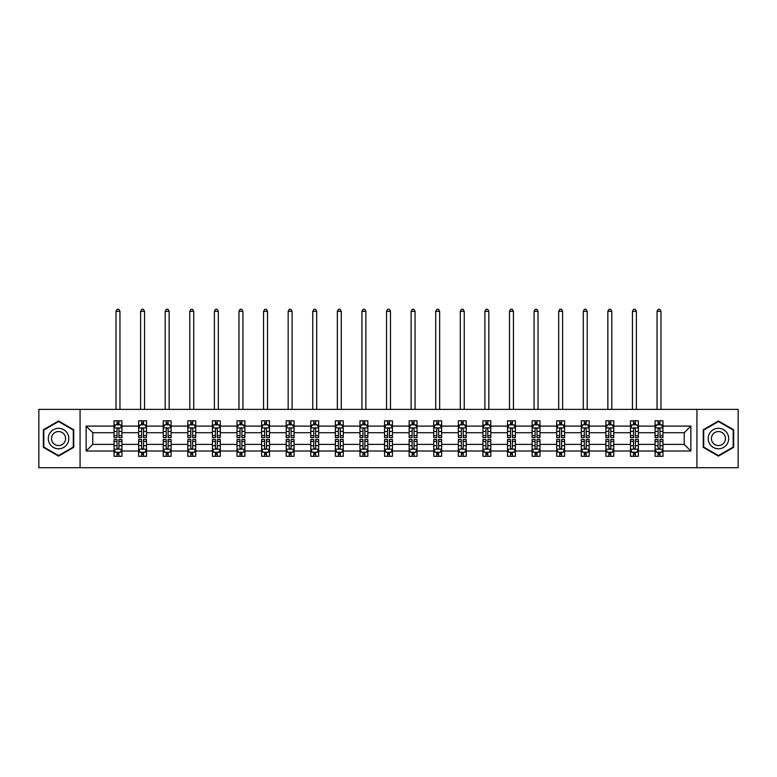 <?xml version="1.0" encoding="UTF-8"?>
<svg xmlns="http://www.w3.org/2000/svg" width="777" height="777" viewBox="0 0 777 777"><rect width="100%" height="100%" fill="white"/><g stroke="black" fill="none" stroke-linecap="round" stroke-linejoin="round"><path stroke-width="1.17" d="M696.93 467.715L738.15 467.715L738.15 409.392L696.93 409.392L696.93 467.715L80.07 467.715L80.07 409.392L38.85 409.392L38.85 467.715L80.07 467.715M662.956 451.01L662.956 444.386L684.236 444.386L690.86 451.01L662.956 451.01L662.956 456.284L659.964 456.284L659.964 452.263M696.93 409.392L80.07 409.392M655.069 451.01L638.364 451.01L638.364 444.386L655.069 444.386L655.069 456.284L662.956 456.284L662.956 452.078L661.47 452.078M638.364 451.01L638.364 456.284L635.363 456.284L635.363 452.263M630.477 451.01L613.772 451.01L613.772 444.386L630.477 444.386L630.477 456.284L638.364 456.284L638.364 452.078L636.878 452.078M613.772 451.01L613.772 456.284L610.771 456.284L610.771 452.263M605.885 451.01L589.18 451.01L589.18 444.386L605.885 444.386L605.885 456.284L613.772 456.284L613.772 452.078L612.286 452.078M589.18 451.01L589.18 456.284L586.179 456.284L586.179 452.263M581.293 451.01L564.588 451.01L564.588 444.386L581.293 444.386L581.293 456.284L589.18 456.284L589.18 452.078L587.694 452.078M564.588 451.01L564.588 456.284L561.586 456.284L561.586 452.263M556.701 451.01L539.996 451.01L539.996 444.386L556.701 444.386L556.701 456.284L564.588 456.284L564.588 452.078L563.102 452.078M539.996 451.01L539.996 456.284L536.994 456.284L536.994 452.263M532.109 451.01L515.404 451.01L515.404 444.386L532.109 444.386L532.109 456.284L539.996 456.284L539.996 452.078L538.51 452.078M515.404 451.01L515.404 456.284L512.402 456.284L512.402 452.263M507.517 451.01L490.811 451.01L490.811 444.386L507.517 444.386L507.517 456.284L515.404 456.284L515.404 452.078L513.918 452.078M490.811 451.01L490.811 456.284L487.81 456.284L487.81 452.263M482.925 451.01L466.219 451.01L466.219 444.386L482.925 444.386L482.925 456.284L490.811 456.284L490.811 452.078L489.325 452.078M466.219 451.01L466.219 456.284L463.218 456.284L463.218 452.263M458.333 451.01L441.627 451.01L441.627 444.386L458.333 444.386L458.333 456.284L466.219 456.284L466.219 452.078L464.733 452.078M441.627 451.01L441.627 456.284L438.626 456.284L438.626 452.263M433.741 451.01L417.035 451.01L417.035 444.386L433.741 444.386L433.741 456.284L441.627 456.284L441.627 452.078L440.141 452.078M417.035 451.01L417.035 456.284L414.034 456.284L414.034 452.263M409.149 451.01L392.443 451.01L392.443 444.386L409.149 444.386L409.149 456.284L417.035 456.284L417.035 452.078L415.549 452.078M392.443 451.01L392.443 456.284L389.442 456.284L389.442 452.263M384.557 451.01L367.851 451.01L367.851 444.386L384.557 444.386L384.557 456.284L392.443 456.284L392.443 452.078L390.957 452.078M367.851 451.01L367.851 456.284L364.85 456.284L364.85 452.263M359.965 451.01L343.259 451.01L343.259 444.386L359.965 444.386L359.965 456.284L367.851 456.284L367.851 452.078L366.365 452.078M343.259 451.01L343.259 456.284L340.258 456.284L340.258 452.263M335.373 451.01L318.667 451.01L318.667 444.386L335.373 444.386L335.373 456.284L343.259 456.284L343.259 452.078L341.773 452.078M318.667 451.01L318.667 456.284L315.666 456.284L315.666 452.263M310.781 451.01L294.075 451.01L294.075 444.386L310.781 444.386L310.781 456.284L318.667 456.284L318.667 452.078L317.181 452.078M294.075 451.01L294.075 456.284L291.074 456.284L291.074 452.263M286.189 451.01L269.483 451.01L269.483 444.386L286.189 444.386L286.189 456.284L294.075 456.284L294.075 452.078L292.589 452.078M269.483 451.01L269.483 456.284L266.482 456.284L266.482 452.263M261.596 451.01L244.891 451.01L244.891 444.386L261.596 444.386L261.596 456.284L269.483 456.284L269.483 452.078L267.997 452.078M244.891 451.01L244.891 456.284L241.89 456.284L241.89 452.263M237.004 451.01L220.299 451.01L220.299 444.386L237.004 444.386L237.004 456.284L244.891 456.284L244.891 452.078L243.405 452.078M220.299 451.01L220.299 456.284L217.298 456.284L217.298 452.263M212.412 451.01L195.707 451.01L195.707 444.386L212.412 444.386L212.412 456.284L220.299 456.284L220.299 452.078L218.813 452.078M195.707 451.01L195.707 456.284L192.706 456.284L192.706 452.263M187.82 451.01L171.115 451.01L171.115 444.386L187.82 444.386L187.82 456.284L195.707 456.284L195.707 452.078L194.221 452.078M171.115 451.01L171.115 456.284L168.114 456.284L168.114 452.263M163.228 451.01L146.523 451.01L146.523 444.386L163.228 444.386L163.228 456.284L171.115 456.284L171.115 452.078L169.629 452.078M146.523 451.01L146.523 456.284L143.522 456.284L143.522 452.263M138.636 451.01L121.931 451.01L121.931 444.386L138.636 444.386L138.636 456.284L146.523 456.284L146.523 452.078L145.037 452.078M121.931 451.01L121.931 456.284L118.93 456.284L118.93 452.263M114.044 451.01L86.14 451.01L86.14 426.097L114.044 426.097L114.044 432.721L92.764 432.721L92.764 444.386L114.044 444.386L114.044 456.284L121.931 456.284L121.931 452.078L120.445 452.078M115.53 425.029L114.044 425.029L114.044 420.813L114.044 426.097M117.036 424.834L117.036 420.813L114.044 420.813L121.931 420.813L121.931 426.097L138.636 426.097L138.636 420.813L146.523 420.813L146.523 426.097L163.228 426.097L163.228 420.813L171.115 420.813L171.115 426.097L187.82 426.097L187.82 420.813L195.707 420.813L195.707 426.097L212.412 426.097L212.412 420.813L220.299 420.813L220.299 426.097L237.004 426.097L237.004 420.813L244.891 420.813L244.891 426.097L261.596 426.097L261.596 420.813L269.483 420.813L269.483 426.097L286.189 426.097L286.189 420.813L294.075 420.813L294.075 426.097L310.781 426.097L310.781 420.813L318.667 420.813L318.667 426.097L335.373 426.097L335.373 420.813L343.259 420.813L343.259 426.097L359.965 426.097L359.965 420.813L367.851 420.813L367.851 426.097L384.557 426.097L384.557 420.813L392.443 420.813L392.443 426.097L409.149 426.097L409.149 420.813L417.035 420.813L417.035 426.097L433.741 426.097L433.741 420.813L441.627 420.813L441.627 426.097L458.333 426.097L458.333 420.813L466.219 420.813L466.219 426.097L482.925 426.097L482.925 420.813L490.811 420.813L490.811 426.097L507.517 426.097L507.517 420.813L515.404 420.813L515.404 426.097L532.109 426.097L532.109 420.813L539.996 420.813L539.996 426.097L556.701 426.097L556.701 420.813L564.588 420.813L564.588 426.097L581.293 426.097L581.293 420.813L589.18 420.813L589.18 426.097L605.885 426.097L605.885 420.813L613.772 420.813L613.772 426.097L630.477 426.097L630.477 420.813L638.364 420.813L638.364 426.097L655.069 426.097L655.069 420.813L662.956 420.813L662.956 426.097L690.86 426.097L690.86 451.01M655.069 426.097L655.069 432.721L638.364 432.721L638.364 426.097M630.477 426.097L630.477 432.721L613.772 432.721L613.772 426.097M605.885 426.097L605.885 432.721L589.18 432.721L589.18 426.097M581.293 426.097L581.293 432.721L564.588 432.721L564.588 426.097M556.701 426.097L556.701 432.721L539.996 432.721L539.996 426.097M532.109 426.097L532.109 432.721L515.404 432.721L515.404 426.097M507.517 426.097L507.517 432.721L490.811 432.721L490.811 426.097M482.925 426.097L482.925 432.721L466.219 432.721L466.219 426.097M458.333 426.097L458.333 432.721L441.627 432.721L441.627 426.097M433.741 426.097L433.741 432.721L417.035 432.721L417.035 426.097M409.149 426.097L409.149 432.721L392.443 432.721L392.443 426.097M384.557 426.097L384.557 432.721L367.851 432.721L367.851 426.097M359.965 426.097L359.965 432.721L343.259 432.721L343.259 426.097M335.373 426.097L335.373 432.721L318.667 432.721L318.667 426.097M310.781 426.097L310.781 432.721L294.075 432.721L294.075 426.097M286.189 426.097L286.189 432.721L269.483 432.721L269.483 426.097M261.596 426.097L261.596 432.721L244.891 432.721L244.891 426.097M237.004 426.097L237.004 432.721L220.299 432.721L220.299 426.097M212.412 426.097L212.412 432.721L195.707 432.721L195.707 426.097M187.82 426.097L187.82 432.721L171.115 432.721L171.115 426.097M163.228 426.097L163.228 432.721L146.523 432.721L146.523 426.097M138.636 426.097L138.636 432.721L121.931 432.721L121.931 426.097M86.14 426.097L92.764 432.721M684.236 444.386L684.236 432.721L662.956 432.721L662.956 426.097M658.07 424.757L659.964 424.757M633.478 424.757L635.363 424.757M608.886 424.757L610.771 424.757M584.294 424.757L586.179 424.757M559.702 424.757L561.586 424.757M535.11 424.757L536.994 424.757M510.518 424.757L512.402 424.757M485.926 424.757L487.81 424.757M461.334 424.757L463.218 424.757M436.742 424.757L438.626 424.757M412.15 424.757L414.034 424.757M387.558 424.757L389.442 424.757M362.966 424.757L364.85 424.757M338.374 424.757L340.258 424.757M313.782 424.757L315.666 424.757M289.19 424.757L291.074 424.757M264.598 424.757L266.482 424.757M240.006 424.757L241.89 424.757M215.414 424.757L217.298 424.757M190.821 424.757L192.706 424.757M166.229 424.757L168.114 424.757M141.637 424.757L143.522 424.757M117.036 424.757L118.93 424.757M117.036 452.34L118.93 452.34M141.637 452.34L143.522 452.34M166.229 452.34L168.114 452.34M190.821 452.34L192.706 452.34M215.414 452.34L217.298 452.34M240.006 452.34L241.89 452.34M264.598 452.34L266.482 452.34M289.19 452.34L291.074 452.34M313.782 452.34L315.666 452.34M338.374 452.34L340.258 452.34M362.966 452.34L364.85 452.34M387.558 452.34L389.442 452.34M412.15 452.34L414.034 452.34M436.742 452.34L438.626 452.34M461.334 452.34L463.218 452.34M485.926 452.34L487.81 452.34M510.518 452.34L512.402 452.34M535.11 452.34L536.994 452.34M559.702 452.34L561.586 452.34M584.294 452.34L586.179 452.34M608.886 452.34L610.771 452.34M633.478 452.34L635.363 452.34M658.07 452.34L659.964 452.34M92.764 444.386L86.14 451.01M690.86 426.097L684.236 432.721M73.766 429.768L58.557 420.988L43.347 429.768L43.347 447.338L58.557 456.118L73.766 447.338L73.766 429.768M703.234 429.768L703.234 447.338L718.443 456.118L733.653 447.338L733.653 429.768L718.443 420.988L703.234 429.768M118.93 422.863L117.036 422.863M114.044 435.625L114.044 437.606L117.036 437.606L117.036 435.625L114.044 435.625L114.044 432.721M121.931 432.721L121.931 437.606L118.93 437.606L118.93 429.176C118.298 427.952 117.677 427.952 117.036 429.176L117.036 435.625M120.445 425.029L121.931 425.029L121.931 420.813L118.93 420.813L118.93 424.834M121.931 427.991L120.348 424.834L115.618 424.834L114.044 427.991M119.959 409.392L119.959 311.334L116.016 311.334L116.016 409.392M116.016 311.334L117.201 309.285L118.774 309.285L119.959 311.334M117.036 454.234L118.93 454.234M121.931 441.472L121.931 439.5L118.93 439.5L118.93 441.472L121.931 441.472L121.931 444.386M114.044 444.386L114.044 439.5L117.036 439.5L117.036 447.931C117.667 449.145 118.298 449.145 118.93 447.931L118.93 441.472M115.53 452.078L114.044 452.078L114.044 456.284L117.036 456.284L117.036 452.263M114.044 449.116L115.618 452.263L120.348 452.263L121.931 449.116M143.522 422.863L141.637 422.863M140.122 425.029L138.636 425.029L138.636 420.813L141.637 420.813L141.637 424.834M138.636 435.625L138.636 437.606L141.637 437.606L141.637 435.625L138.636 435.625L138.636 432.721M146.523 432.721L146.523 437.606L143.522 437.606L143.522 429.176C142.89 427.952 142.269 427.952 141.637 429.176L141.637 435.625M145.037 425.029L146.523 425.029L146.523 420.813L143.522 420.813L143.522 424.834M146.523 427.991L144.94 424.834L140.21 424.834L138.636 427.991M144.551 409.392L144.551 311.334L140.608 311.334L140.608 409.392M140.608 311.334L141.793 309.285L143.366 309.285L144.551 311.334M168.114 422.863L166.229 422.863M164.714 425.029L163.228 425.029L163.228 420.813L166.229 420.813L166.229 424.834M163.228 435.625L163.228 437.606L166.229 437.606L166.229 435.625L163.228 435.625L163.228 432.721M171.115 432.721L171.115 437.606L168.114 437.606L168.114 429.176C167.482 427.952 166.861 427.952 166.229 429.176L166.229 435.625M169.629 425.029L171.115 425.029L171.115 420.813L168.114 420.813L168.114 424.834M171.115 427.991L169.532 424.834L164.802 424.834L163.228 427.991M169.143 409.392L169.143 311.334L165.2 311.334L165.2 409.392M165.2 311.334L166.385 309.285L167.958 309.285L169.143 311.334M141.637 454.234L143.522 454.234M146.523 441.472L146.523 439.5L143.522 439.5L143.522 441.472L146.523 441.472L146.523 444.386M138.636 444.386L138.636 439.5L141.637 439.5L141.637 447.931C142.259 449.145 142.89 449.145 143.522 447.931L143.522 441.472M140.122 452.078L138.636 452.078L138.636 456.284L141.637 456.284L141.637 452.263M138.636 449.116L140.21 452.263L144.94 452.263L146.523 449.116M166.229 454.234L168.114 454.234M171.115 441.472L171.115 439.5L168.114 439.5L168.114 441.472L171.115 441.472L171.115 444.386M163.228 444.386L163.228 439.5L166.229 439.5L166.229 447.931C166.851 449.145 167.482 449.145 168.114 447.931L168.114 441.472M164.714 452.078L163.228 452.078L163.228 456.284L166.229 456.284L166.229 452.263M163.228 449.116L164.802 452.263L169.532 452.263L171.115 449.116M49.679 433.43A10.247 10.247 0 0 0 53.428 447.426A10.247 10.247 0 0 0 67.434 443.677A10.247 10.247 0 0 0 63.675 429.681A10.247 10.247 0 0 0 49.679 433.43M52.477 435.042A7.012 7.012 0 0 0 55.05 444.629A7.012 7.012 0 0 0 64.627 442.055A7.012 7.012 0 0 0 62.063 432.478A7.012 7.012 0 0 0 52.477 435.042M73.291 430.04L73.291 447.057L58.557 455.575L43.813 447.057L43.813 430.04L58.557 421.532L73.291 430.04M709.566 433.43A10.247 10.247 0 0 0 713.325 447.426A10.247 10.247 0 0 0 727.321 443.677A10.247 10.247 0 0 0 723.572 429.681A10.247 10.247 0 0 0 709.566 433.43M712.373 435.042A7.012 7.012 0 0 0 714.937 444.629A7.012 7.012 0 0 0 724.523 442.055A7.012 7.012 0 0 0 721.95 432.478A7.012 7.012 0 0 0 712.373 435.042M733.187 430.04L733.187 447.057L718.443 455.575L703.709 447.057L703.709 430.04L718.443 421.532L733.187 430.04M192.706 422.863L190.821 422.863M189.306 425.029L187.82 425.029L187.82 420.813L190.821 420.813L190.821 424.834M187.82 435.625L187.82 437.606L190.821 437.606L190.821 435.625L187.82 435.625L187.82 432.721M195.707 432.721L195.707 437.606L192.706 437.606L192.706 429.176C192.074 427.952 191.453 427.952 190.821 429.176L190.821 435.625M194.221 425.029L195.707 425.029L195.707 420.813L192.706 420.813L192.706 424.834M195.707 427.991L194.124 424.834L189.394 424.834L187.82 427.991M193.735 409.392L193.735 311.334L189.792 311.334L189.792 409.392M189.792 311.334L190.977 309.285L192.55 309.285L193.735 311.334M190.821 454.234L192.706 454.234M195.707 441.472L195.707 439.5L192.706 439.5L192.706 441.472L195.707 441.472L195.707 444.386M187.82 444.386L187.82 439.5L190.821 439.5L190.821 447.931C191.443 449.145 192.074 449.145 192.706 447.931L192.706 441.472M189.306 452.078L187.82 452.078L187.82 456.284L190.821 456.284L190.821 452.263M187.82 449.116L189.394 452.263L194.124 452.263L195.707 449.116M217.298 422.863L215.414 422.863M213.898 425.029L212.412 425.029L212.412 420.813L215.414 420.813L215.414 424.834M212.412 435.625L212.412 437.606L215.414 437.606L215.414 435.625L212.412 435.625L212.412 432.721M220.299 432.721L220.299 437.606L217.298 437.606L217.298 429.176C216.666 427.952 216.045 427.952 215.414 429.176L215.414 435.625M218.813 425.029L220.299 425.029L220.299 420.813L217.298 420.813L217.298 424.834M220.299 427.991L218.716 424.834L213.986 424.834L212.412 427.991M218.327 409.392L218.327 311.334L214.384 311.334L214.384 409.392M214.384 311.334L215.569 309.285L217.142 309.285L218.327 311.334M215.414 454.234L217.298 454.234M220.299 441.472L220.299 439.5L217.298 439.5L217.298 441.472L220.299 441.472L220.299 444.386M212.412 444.386L212.412 439.5L215.414 439.5L215.414 447.931C216.035 449.145 216.666 449.145 217.298 447.931L217.298 441.472M213.898 452.078L212.412 452.078L212.412 456.284L215.414 456.284L215.414 452.263M212.412 449.116L213.986 452.263L218.716 452.263L220.299 449.116M241.89 422.863L240.006 422.863M238.49 425.029L237.004 425.029L237.004 420.813L240.006 420.813L240.006 424.834M237.004 435.625L237.004 437.606L240.006 437.606L240.006 435.625L237.004 435.625L237.004 432.721M244.891 432.721L244.891 437.606L241.89 437.606L241.89 429.176C241.258 427.952 240.637 427.952 240.006 429.176L240.006 435.625M243.405 425.029L244.891 425.029L244.891 420.813L241.89 420.813L241.89 424.834M244.891 427.991L243.308 424.834L238.578 424.834L237.004 427.991M242.919 409.392L242.919 311.334L238.976 311.334L238.976 409.392M238.976 311.334L240.161 309.285L241.734 309.285L242.919 311.334M240.006 454.234L241.89 454.234M244.891 441.472L244.891 439.5L241.89 439.5L241.89 441.472L244.891 441.472L244.891 444.386M237.004 444.386L237.004 439.5L240.006 439.5L240.006 447.931C240.627 449.145 241.258 449.145 241.89 447.931L241.89 441.472M238.49 452.078L237.004 452.078L237.004 456.284L240.006 456.284L240.006 452.263M237.004 449.116L238.578 452.263L243.308 452.263L244.891 449.116M266.482 422.863L264.598 422.863M263.082 425.029L261.596 425.029L261.596 420.813L264.598 420.813L264.598 424.834M261.596 435.625L261.596 437.606L264.598 437.606L264.598 435.625L261.596 435.625L261.596 432.721M269.483 432.721L269.483 437.606L266.482 437.606L266.482 429.176C265.851 427.952 265.229 427.952 264.598 429.176L264.598 435.625M267.997 425.029L269.483 425.029L269.483 420.813L266.482 420.813L266.482 424.834M269.483 427.991L267.9 424.834L263.17 424.834L261.596 427.991M267.511 409.392L267.511 311.334L263.568 311.334L263.568 409.392M263.568 311.334L264.753 309.285L266.326 309.285L267.511 311.334M264.598 454.234L266.482 454.234M269.483 441.472L269.483 439.5L266.482 439.5L266.482 441.472L269.483 441.472L269.483 444.386M261.596 444.386L261.596 439.5L264.598 439.5L264.598 447.931C265.219 449.145 265.851 449.145 266.482 447.931L266.482 441.472M263.082 452.078L261.596 452.078L261.596 456.284L264.598 456.284L264.598 452.263M261.596 449.116L263.17 452.263L267.9 452.263L269.483 449.116M291.074 422.863L289.19 422.863M287.675 425.029L286.189 425.029L286.189 420.813L289.19 420.813L289.19 424.834M286.189 435.625L286.189 437.606L289.19 437.606L289.19 435.625L286.189 435.625L286.189 432.721M294.075 432.721L294.075 437.606L291.074 437.606L291.074 429.176C290.452 427.952 289.821 427.952 289.19 429.176L289.19 435.625M292.589 425.029L294.075 425.029L294.075 420.813L291.074 420.813L291.074 424.834M294.075 427.991L292.492 424.834L287.762 424.834L286.189 427.991M292.103 409.392L292.103 311.334L288.16 311.334L288.16 409.392M288.16 311.334L289.345 309.285L290.919 309.285L292.103 311.334M289.19 454.234L291.074 454.234M294.075 441.472L294.075 439.5L291.074 439.5L291.074 441.472L294.075 441.472L294.075 444.386M286.189 444.386L286.189 439.5L289.19 439.5L289.19 447.931C289.811 449.145 290.443 449.145 291.074 447.931L291.074 441.472M287.675 452.078L286.189 452.078L286.189 456.284L289.19 456.284L289.19 452.263M286.189 449.116L287.762 452.263L292.492 452.263L294.075 449.116M315.666 422.863L313.782 422.863M312.267 425.029L310.781 425.029L310.781 420.813L313.782 420.813L313.782 424.834M310.781 435.625L310.781 437.606L313.782 437.606L313.782 435.625L310.781 435.625L310.781 432.721M318.667 432.721L318.667 437.606L315.666 437.606L315.666 429.176C315.044 427.952 314.413 427.952 313.782 429.176L313.782 435.625M317.181 425.029L318.667 425.029L318.667 420.813L315.666 420.813L315.666 424.834M318.667 427.991L317.084 424.834L312.364 424.834L310.781 427.991M316.695 409.392L316.695 311.334L312.752 311.334L312.752 409.392M312.752 311.334L313.937 309.285L315.511 309.285L316.695 311.334M313.782 454.234L315.666 454.234M318.667 441.472L318.667 439.5L315.666 439.5L315.666 441.472L318.667 441.472L318.667 444.386M310.781 444.386L310.781 439.5L313.782 439.5L313.782 447.931C314.403 449.145 315.035 449.145 315.666 447.931L315.666 441.472M312.267 452.078L310.781 452.078L310.781 456.284L313.782 456.284L313.782 452.263M310.781 449.116L312.364 452.263L317.084 452.263L318.667 449.116M340.258 422.863L338.374 422.863M336.859 425.029L335.373 425.029L335.373 420.813L338.374 420.813L338.374 424.834M335.373 435.625L335.373 437.606L338.374 437.606L338.374 435.625L335.373 435.625L335.373 432.721M343.259 432.721L343.259 437.606L340.258 437.606L340.258 429.176C339.636 427.952 339.005 427.952 338.374 429.176L338.374 435.625M341.773 425.029L343.259 425.029L343.259 420.813L340.258 420.813L340.258 424.834M343.259 427.991L341.676 424.834L336.956 424.834L335.373 427.991M341.288 409.392L341.288 311.334L337.344 311.334L337.344 409.392M337.344 311.334L338.529 309.285L340.103 309.285L341.288 311.334M364.85 422.863L362.966 422.863M361.451 425.029L359.965 425.029L359.965 420.813L362.966 420.813L362.966 424.834M359.965 435.625L359.965 437.606L362.966 437.606L362.966 435.625L359.965 435.625L359.965 432.721M367.851 432.721L367.851 437.606L364.85 437.606L364.85 429.176C364.228 427.952 363.597 427.952 362.966 429.176L362.966 435.625M366.365 425.029L367.851 425.029L367.851 420.813L364.85 420.813L364.85 424.834M367.851 427.991L366.268 424.834L361.548 424.834L359.965 427.991M365.88 409.392L365.88 311.334L361.936 311.334L361.936 409.392M361.936 311.334L363.121 309.285L364.695 309.285L365.88 311.334M389.442 422.863L387.558 422.863M386.043 425.029L384.557 425.029L384.557 420.813L387.558 420.813L387.558 424.834M384.557 435.625L384.557 437.606L387.558 437.606L387.558 435.625L384.557 435.625L384.557 432.721M392.443 432.721L392.443 437.606L389.442 437.606L389.442 429.176C388.821 427.952 388.189 427.952 387.558 429.176L387.558 435.625M390.957 425.029L392.443 425.029L392.443 420.813L389.442 420.813L389.442 424.834M392.443 427.991L390.86 424.834L386.14 424.834L384.557 427.991M390.472 409.392L390.472 311.334L386.528 311.334L386.528 409.392M386.528 311.334L387.713 309.285L389.287 309.285L390.472 311.334M414.034 422.863L412.15 422.863M410.635 425.029L409.149 425.029L409.149 420.813L412.15 420.813L412.15 424.834M409.149 435.625L409.149 437.606L412.15 437.606L412.15 435.625L409.149 435.625L409.149 432.721M417.035 432.721L417.035 437.606L414.034 437.606L414.034 429.176C413.413 427.952 412.781 427.952 412.15 429.176L412.15 435.625M415.549 425.029L417.035 425.029L417.035 420.813L414.034 420.813L414.034 424.834M417.035 427.991L415.452 424.834L410.732 424.834L409.149 427.991M415.064 409.392L415.064 311.334L411.12 311.334L411.12 409.392M411.12 311.334L412.305 309.285L413.879 309.285L415.064 311.334M438.626 422.863L436.742 422.863M435.227 425.029L433.741 425.029L433.741 420.813L436.742 420.813L436.742 424.834M433.741 435.625L433.741 437.606L436.742 437.606L436.742 435.625L433.741 435.625L433.741 432.721M441.627 432.721L441.627 437.606L438.626 437.606L438.626 429.176C438.005 427.952 437.373 427.952 436.742 429.176L436.742 435.625M440.141 425.029L441.627 425.029L441.627 420.813L438.626 420.813L438.626 424.834M441.627 427.991L440.044 424.834L435.324 424.834L433.741 427.991M439.656 409.392L439.656 311.334L435.712 311.334L435.712 409.392M435.712 311.334L436.897 309.285L438.471 309.285L439.656 311.334M463.218 422.863L461.334 422.863M459.819 425.029L458.333 425.029L458.333 420.813L461.334 420.813L461.334 424.834M458.333 435.625L458.333 437.606L461.334 437.606L461.334 435.625L458.333 435.625L458.333 432.721M466.219 432.721L466.219 437.606L463.218 437.606L463.218 429.176C462.597 427.952 461.965 427.952 461.334 429.176L461.334 435.625M464.733 425.029L466.219 425.029L466.219 420.813L463.218 420.813L463.218 424.834M466.219 427.991L464.636 424.834L459.916 424.834L458.333 427.991M464.248 409.392L464.248 311.334L460.305 311.334L460.305 409.392M460.305 311.334L461.489 309.285L463.063 309.285L464.248 311.334M487.81 422.863L485.926 422.863M484.411 425.029L482.925 425.029L482.925 420.813L485.926 420.813L485.926 424.834M482.925 435.625L482.925 437.606L485.926 437.606L485.926 435.625L482.925 435.625L482.925 432.721M490.811 432.721L490.811 437.606L487.81 437.606L487.81 429.176C487.189 427.952 486.557 427.952 485.926 429.176L485.926 435.625M489.325 425.029L490.811 425.029L490.811 420.813L487.81 420.813L487.81 424.834M490.811 427.991L489.238 424.834L484.508 424.834L482.925 427.991M488.84 409.392L488.84 311.334L484.897 311.334L484.897 409.392M484.897 311.334L486.081 309.285L487.655 309.285L488.84 311.334M512.402 422.863L510.518 422.863M509.003 425.029L507.517 425.029L507.517 420.813L510.518 420.813L510.518 424.834M507.517 435.625L507.517 437.606L510.518 437.606L510.518 435.625L507.517 435.625L507.517 432.721M515.404 432.721L515.404 437.606L512.402 437.606L512.402 429.176C511.781 427.952 511.149 427.952 510.518 429.176L510.518 435.625M513.918 425.029L515.404 425.029L515.404 420.813L512.402 420.813L512.402 424.834M515.404 427.991L513.83 424.834L509.1 424.834L507.517 427.991M513.432 409.392L513.432 311.334L509.489 311.334L509.489 409.392M509.489 311.334L510.674 309.285L512.247 309.285L513.432 311.334M536.994 422.863L535.11 422.863M533.595 425.029L532.109 425.029L532.109 420.813L535.11 420.813L535.11 424.834M532.109 435.625L532.109 437.606L535.11 437.606L535.11 435.625L532.109 435.625L532.109 432.721M539.996 432.721L539.996 437.606L536.994 437.606L536.994 429.176C536.373 427.952 535.741 427.952 535.11 429.176L535.11 435.625M538.51 425.029L539.996 425.029L539.996 420.813L536.994 420.813L536.994 424.834M539.996 427.991L538.422 424.834L533.692 424.834L532.109 427.991M538.024 409.392L538.024 311.334L534.081 311.334L534.081 409.392M534.081 311.334L535.266 309.285L536.839 309.285L538.024 311.334M561.586 422.863L559.702 422.863M558.187 425.029L556.701 425.029L556.701 420.813L559.702 420.813L559.702 424.834M556.701 435.625L556.701 437.606L559.702 437.606L559.702 435.625L556.701 435.625L556.701 432.721M564.588 432.721L564.588 437.606L561.586 437.606L561.586 429.176C560.965 427.952 560.334 427.952 559.702 429.176L559.702 435.625M563.102 425.029L564.588 425.029L564.588 420.813L561.586 420.813L561.586 424.834M564.588 427.991L563.014 424.834L558.284 424.834L556.701 427.991M562.616 409.392L562.616 311.334L558.673 311.334L558.673 409.392M558.673 311.334L559.858 309.285L561.431 309.285L562.616 311.334M338.374 454.234L340.258 454.234M343.259 441.472L343.259 439.5L340.258 439.5L340.258 441.472L343.259 441.472L343.259 444.386M335.373 444.386L335.373 439.5L338.374 439.5L338.374 447.931C338.995 449.145 339.627 449.145 340.258 447.931L340.258 441.472M336.859 452.078L335.373 452.078L335.373 456.284L338.374 456.284L338.374 452.263M335.373 449.116L336.956 452.263L341.676 452.263L343.259 449.116M362.966 454.234L364.85 454.234M367.851 441.472L367.851 439.5L364.85 439.5L364.85 441.472L367.851 441.472L367.851 444.386M359.965 444.386L359.965 439.5L362.966 439.5L362.966 447.931C363.587 449.145 364.219 449.145 364.85 447.931L364.85 441.472M361.451 452.078L359.965 452.078L359.965 456.284L362.966 456.284L362.966 452.263M359.965 449.116L361.548 452.263L366.268 452.263L367.851 449.116M387.558 454.234L389.442 454.234M392.443 441.472L392.443 439.5L389.442 439.5L389.442 441.472L392.443 441.472L392.443 444.386M384.557 444.386L384.557 439.5L387.558 439.5L387.558 447.931C388.179 449.145 388.811 449.145 389.442 447.931L389.442 441.472M386.043 452.078L384.557 452.078L384.557 456.284L387.558 456.284L387.558 452.263M384.557 449.116L386.14 452.263L390.86 452.263L392.443 449.116M412.15 454.234L414.034 454.234M417.035 441.472L417.035 439.5L414.034 439.5L414.034 441.472L417.035 441.472L417.035 444.386M409.149 444.386L409.149 439.5L412.15 439.5L412.15 447.931C412.772 449.145 413.403 449.145 414.034 447.931L414.034 441.472M410.635 452.078L409.149 452.078L409.149 456.284L412.15 456.284L412.15 452.263M409.149 449.116L410.732 452.263L415.452 452.263L417.035 449.116M436.742 454.234L438.626 454.234M441.627 441.472L441.627 439.5L438.626 439.5L438.626 441.472L441.627 441.472L441.627 444.386M433.741 444.386L433.741 439.5L436.742 439.5L436.742 447.931C437.364 449.145 437.995 449.145 438.626 447.931L438.626 441.472M435.227 452.078L433.741 452.078L433.741 456.284L436.742 456.284L436.742 452.263M433.741 449.116L435.324 452.263L440.044 452.263L441.627 449.116M461.334 454.234L463.218 454.234M466.219 441.472L466.219 439.5L463.218 439.5L463.218 441.472L466.219 441.472L466.219 444.386M458.333 444.386L458.333 439.5L461.334 439.5L461.334 447.931C461.956 449.145 462.587 449.145 463.218 447.931L463.218 441.472M459.819 452.078L458.333 452.078L458.333 456.284L461.334 456.284L461.334 452.263M458.333 449.116L459.916 452.263L464.636 452.263L466.219 449.116M485.926 454.234L487.81 454.234M490.811 441.472L490.811 439.5L487.81 439.5L487.81 441.472L490.811 441.472L490.811 444.386M482.925 444.386L482.925 439.5L485.926 439.5L485.926 447.931C486.548 449.145 487.179 449.145 487.81 447.931L487.81 441.472M484.411 452.078L482.925 452.078L482.925 456.284L485.926 456.284L485.926 452.263M482.925 449.116L484.508 452.263L489.238 452.263L490.811 449.116M510.518 454.234L512.402 454.234M515.404 441.472L515.404 439.5L512.402 439.5L512.402 441.472L515.404 441.472L515.404 444.386M507.517 444.386L507.517 439.5L510.518 439.5L510.518 447.931C511.149 449.145 511.771 449.145 512.402 447.931L512.402 441.472M509.003 452.078L507.517 452.078L507.517 456.284L510.518 456.284L510.518 452.263M507.517 449.116L509.1 452.263L513.83 452.263L515.404 449.116M535.11 454.234L536.994 454.234M539.996 441.472L539.996 439.5L536.994 439.5L536.994 441.472L539.996 441.472L539.996 444.386M532.109 444.386L532.109 439.5L535.11 439.5L535.11 447.931C535.741 449.145 536.363 449.145 536.994 447.931L536.994 441.472M533.595 452.078L532.109 452.078L532.109 456.284L535.11 456.284L535.11 452.263M532.109 449.116L533.692 452.263L538.422 452.263L539.996 449.116M559.702 454.234L561.586 454.234M564.588 441.472L564.588 439.5L561.586 439.5L561.586 441.472L564.588 441.472L564.588 444.386M556.701 444.386L556.701 439.5L559.702 439.5L559.702 447.931C560.334 449.145 560.955 449.145 561.586 447.931L561.586 441.472M558.187 452.078L556.701 452.078L556.701 456.284L559.702 456.284L559.702 452.263M556.701 449.116L558.284 452.263L563.014 452.263L564.588 449.116M586.179 422.863L584.294 422.863M582.779 425.029L581.293 425.029L581.293 420.813L584.294 420.813L584.294 424.834M581.293 435.625L581.293 437.606L584.294 437.606L584.294 435.625L581.293 435.625L581.293 432.721M589.18 432.721L589.18 437.606L586.179 437.606L586.179 429.176C585.557 427.952 584.926 427.952 584.294 429.176L584.294 435.625M587.694 425.029L589.18 425.029L589.18 420.813L586.179 420.813L586.179 424.834M589.18 427.991L587.606 424.834L582.876 424.834L581.293 427.991M587.208 409.392L587.208 311.334L583.265 311.334L583.265 409.392M583.265 311.334L584.45 309.285L586.023 309.285L587.208 311.334M584.294 454.234L586.179 454.234M589.18 441.472L589.18 439.5L586.179 439.5L586.179 441.472L589.18 441.472L589.18 444.386M581.293 444.386L581.293 439.5L584.294 439.5L584.294 447.931C584.926 449.145 585.547 449.145 586.179 447.931L586.179 441.472M582.779 452.078L581.293 452.078L581.293 456.284L584.294 456.284L584.294 452.263M581.293 449.116L582.876 452.263L587.606 452.263L589.18 449.116M610.771 422.863L608.886 422.863M607.371 425.029L605.885 425.029L605.885 420.813L608.886 420.813L608.886 424.834M605.885 435.625L605.885 437.606L608.886 437.606L608.886 435.625L605.885 435.625L605.885 432.721M613.772 432.721L613.772 437.606L610.771 437.606L610.771 429.176C610.149 427.952 609.518 427.952 608.886 429.176L608.886 435.625M612.286 425.029L613.772 425.029L613.772 420.813L610.771 420.813L610.771 424.834M613.772 427.991L612.198 424.834L607.468 424.834L605.885 427.991M611.8 409.392L611.8 311.334L607.857 311.334L607.857 409.392M607.857 311.334L609.042 309.285L610.615 309.285L611.8 311.334M608.886 454.234L610.771 454.234M613.772 441.472L613.772 439.5L610.771 439.5L610.771 441.472L613.772 441.472L613.772 444.386M605.885 444.386L605.885 439.5L608.886 439.5L608.886 447.931C609.518 449.145 610.139 449.145 610.771 447.931L610.771 441.472M607.371 452.078L605.885 452.078L605.885 456.284L608.886 456.284L608.886 452.263M605.885 449.116L607.468 452.263L612.198 452.263L613.772 449.116M635.363 422.863L633.478 422.863M631.963 425.029L630.477 425.029L630.477 420.813L633.478 420.813L633.478 424.834M630.477 435.625L630.477 437.606L633.478 437.606L633.478 435.625L630.477 435.625L630.477 432.721M638.364 432.721L638.364 437.606L635.363 437.606L635.363 429.176C634.741 427.952 634.11 427.952 633.478 429.176L633.478 435.625M636.878 425.029L638.364 425.029L638.364 420.813L635.363 420.813L635.363 424.834M638.364 427.991L636.79 424.834L632.06 424.834L630.477 427.991M636.392 409.392L636.392 311.334L632.449 311.334L632.449 409.392M632.449 311.334L633.634 309.285L635.207 309.285L636.392 311.334M633.478 454.234L635.363 454.234M638.364 441.472L638.364 439.5L635.363 439.5L635.363 441.472L638.364 441.472L638.364 444.386M630.477 444.386L630.477 439.5L633.478 439.5L633.478 447.931C634.11 449.145 634.731 449.145 635.363 447.931L635.363 441.472M631.963 452.078L630.477 452.078L630.477 456.284L633.478 456.284L633.478 452.263M630.477 449.116L632.06 452.263L636.79 452.263L638.364 449.116M659.964 422.863L658.07 422.863M656.555 425.029L655.069 425.029L655.069 420.813L658.07 420.813L658.07 424.834M655.069 435.625L655.069 437.606L658.07 437.606L658.07 435.625L655.069 435.625L655.069 432.721M662.956 432.721L662.956 437.606L659.964 437.606L659.964 429.176C659.333 427.952 658.702 427.952 658.07 429.176L658.07 435.625M661.47 425.029L662.956 425.029L662.956 420.813L659.964 420.813L659.964 424.834M662.956 427.991L661.382 424.834L656.652 424.834L655.069 427.991M660.984 409.392L660.984 311.334L657.041 311.334L657.041 409.392M657.041 311.334L658.226 309.285L659.799 309.285L660.984 311.334M658.07 454.234L659.964 454.234M662.956 441.472L662.956 439.5L659.964 439.5L659.964 441.472L662.956 441.472L662.956 444.386M655.069 444.386L655.069 439.5L658.07 439.5L658.07 447.931C658.702 449.145 659.323 449.145 659.964 447.931L659.964 441.472M656.555 452.078L655.069 452.078L655.069 456.284L658.07 456.284L658.07 452.263M655.069 449.116L656.652 452.263L661.382 452.263L662.956 449.116M121.892 427.913L114.083 427.913M121.931 435.625L118.93 435.625M117.036 431.4L114.044 431.4M121.931 431.4L118.93 431.4M118.93 423.873L117.036 423.873M114.083 449.193L121.892 449.193M114.044 441.472L117.036 441.472M118.93 445.697L121.931 445.697M114.044 445.697L117.036 445.697M117.036 453.234L118.93 453.234M146.484 427.913L138.675 427.913M146.523 435.625L143.522 435.625M141.637 431.4L138.636 431.4M146.523 431.4L143.522 431.4M143.522 423.873L141.637 423.873M171.076 427.913L163.267 427.913M171.115 435.625L168.114 435.625M166.229 431.4L163.228 431.4M171.115 431.4L168.114 431.4M168.114 423.873L166.229 423.873M138.675 449.193L146.484 449.193M138.636 441.472L141.637 441.472M143.522 445.697L146.523 445.697M138.636 445.697L141.637 445.697M141.637 453.234L143.522 453.234M163.267 449.193L171.076 449.193M163.228 441.472L166.229 441.472M168.114 445.697L171.115 445.697M163.228 445.697L166.229 445.697M166.229 453.234L168.114 453.234M195.668 427.913L187.859 427.913M195.707 435.625L192.706 435.625M190.821 431.4L187.82 431.4M195.707 431.4L192.706 431.4M192.706 423.873L190.821 423.873M187.859 449.193L195.668 449.193M187.82 441.472L190.821 441.472M192.706 445.697L195.707 445.697M187.82 445.697L190.821 445.697M190.821 453.234L192.706 453.234M220.26 427.913L212.451 427.913M220.299 435.625L217.298 435.625M215.414 431.4L212.412 431.4M220.299 431.4L217.298 431.4M217.298 423.873L215.414 423.873M212.451 449.193L220.26 449.193M212.412 441.472L215.414 441.472M217.298 445.697L220.299 445.697M212.412 445.697L215.414 445.697M215.414 453.234L217.298 453.234M244.852 427.913L237.043 427.913M244.891 435.625L241.89 435.625M240.006 431.4L237.004 431.4M244.891 431.4L241.89 431.4M241.89 423.873L240.006 423.873M237.043 449.193L244.852 449.193M237.004 441.472L240.006 441.472M241.89 445.697L244.891 445.697M237.004 445.697L240.006 445.697M240.006 453.234L241.89 453.234M269.444 427.913L261.635 427.913M269.483 435.625L266.482 435.625M264.598 431.4L261.596 431.4M269.483 431.4L266.482 431.4M266.482 423.873L264.598 423.873M261.635 449.193L269.444 449.193M261.596 441.472L264.598 441.472M266.482 445.697L269.483 445.697M261.596 445.697L264.598 445.697M264.598 453.234L266.482 453.234M294.036 427.913L286.227 427.913M294.075 435.625L291.074 435.625M289.19 431.4L286.189 431.4M294.075 431.4L291.074 431.4M291.074 423.873L289.19 423.873M286.227 449.193L294.036 449.193M286.189 441.472L289.19 441.472M291.074 445.697L294.075 445.697M286.189 445.697L289.19 445.697M289.19 453.234L291.074 453.234M318.628 427.913L310.819 427.913M318.667 435.625L315.666 435.625M313.782 431.4L310.781 431.4M318.667 431.4L315.666 431.4M315.666 423.873L313.782 423.873M310.819 449.193L318.628 449.193M310.781 441.472L313.782 441.472M315.666 445.697L318.667 445.697M310.781 445.697L313.782 445.697M313.782 453.234L315.666 453.234M343.22 427.913L335.411 427.913M343.259 435.625L340.258 435.625M338.374 431.4L335.373 431.4M343.259 431.4L340.258 431.4M340.258 423.873L338.374 423.873M367.812 427.913L360.004 427.913M367.851 435.625L364.85 435.625M362.966 431.4L359.965 431.4M367.851 431.4L364.85 431.4M364.85 423.873L362.966 423.873M392.404 427.913L384.596 427.913M392.443 435.625L389.442 435.625M387.558 431.4L384.557 431.4M392.443 431.4L389.442 431.4M389.442 423.873L387.558 423.873M416.996 427.913L409.188 427.913M417.035 435.625L414.034 435.625M412.15 431.4L409.149 431.4M417.035 431.4L414.034 431.4M414.034 423.873L412.15 423.873M441.589 427.913L433.78 427.913M441.627 435.625L438.626 435.625M436.742 431.4L433.741 431.4M441.627 431.4L438.626 431.4M438.626 423.873L436.742 423.873M466.181 427.913L458.372 427.913M466.219 435.625L463.218 435.625M461.334 431.4L458.333 431.4M466.219 431.4L463.218 431.4M463.218 423.873L461.334 423.873M490.773 427.913L482.964 427.913M490.811 435.625L487.81 435.625M485.926 431.4L482.925 431.4M490.811 431.4L487.81 431.4M487.81 423.873L485.926 423.873M515.365 427.913L507.556 427.913M515.404 435.625L512.402 435.625M510.518 431.4L507.517 431.4M515.404 431.4L512.402 431.4M512.402 423.873L510.518 423.873M539.957 427.913L532.148 427.913M539.996 435.625L536.994 435.625M535.11 431.4L532.109 431.4M539.996 431.4L536.994 431.4M536.994 423.873L535.11 423.873M564.549 427.913L556.74 427.913M564.588 435.625L561.586 435.625M559.702 431.4L556.701 431.4M564.588 431.4L561.586 431.4M561.586 423.873L559.702 423.873M335.411 449.193L343.22 449.193M335.373 441.472L338.374 441.472M340.258 445.697L343.259 445.697M335.373 445.697L338.374 445.697M338.374 453.234L340.258 453.234M360.004 449.193L367.812 449.193M359.965 441.472L362.966 441.472M364.85 445.697L367.851 445.697M359.965 445.697L362.966 445.697M362.966 453.234L364.85 453.234M384.596 449.193L392.404 449.193M384.557 441.472L387.558 441.472M389.442 445.697L392.443 445.697M384.557 445.697L387.558 445.697M387.558 453.234L389.442 453.234M409.188 449.193L416.996 449.193M409.149 441.472L412.15 441.472M414.034 445.697L417.035 445.697M409.149 445.697L412.15 445.697M412.15 453.234L414.034 453.234M433.78 449.193L441.589 449.193M433.741 441.472L436.742 441.472M438.626 445.697L441.627 445.697M433.741 445.697L436.742 445.697M436.742 453.234L438.626 453.234M458.372 449.193L466.181 449.193M458.333 441.472L461.334 441.472M463.218 445.697L466.219 445.697M458.333 445.697L461.334 445.697M461.334 453.234L463.218 453.234M482.964 449.193L490.773 449.193M482.925 441.472L485.926 441.472M487.81 445.697L490.811 445.697M482.925 445.697L485.926 445.697M485.926 453.234L487.81 453.234M507.556 449.193L515.365 449.193M507.517 441.472L510.518 441.472M512.402 445.697L515.404 445.697M507.517 445.697L510.518 445.697M510.518 453.234L512.402 453.234M532.148 449.193L539.957 449.193M532.109 441.472L535.11 441.472M536.994 445.697L539.996 445.697M532.109 445.697L535.11 445.697M535.11 453.234L536.994 453.234M556.74 449.193L564.549 449.193M556.701 441.472L559.702 441.472M561.586 445.697L564.588 445.697M556.701 445.697L559.702 445.697M559.702 453.234L561.586 453.234M589.141 427.913L581.332 427.913M589.18 435.625L586.179 435.625M584.294 431.4L581.293 431.4M589.18 431.4L586.179 431.4M586.179 423.873L584.294 423.873M581.332 449.193L589.141 449.193M581.293 441.472L584.294 441.472M586.179 445.697L589.18 445.697M581.293 445.697L584.294 445.697M584.294 453.234L586.179 453.234M613.733 427.913L605.924 427.913M613.772 435.625L610.771 435.625M608.886 431.4L605.885 431.4M613.772 431.4L610.771 431.4M610.771 423.873L608.886 423.873M605.924 449.193L613.733 449.193M605.885 441.472L608.886 441.472M610.771 445.697L613.772 445.697M605.885 445.697L608.886 445.697M608.886 453.234L610.771 453.234M638.325 427.913L630.516 427.913M638.364 435.625L635.363 435.625M633.478 431.4L630.477 431.4M638.364 431.4L635.363 431.4M635.363 423.873L633.478 423.873M630.516 449.193L638.325 449.193M630.477 441.472L633.478 441.472M635.363 445.697L638.364 445.697M630.477 445.697L633.478 445.697M633.478 453.234L635.363 453.234M662.917 427.913L655.108 427.913M662.956 435.625L659.964 435.625M658.07 431.4L655.069 431.4M662.956 431.4L659.964 431.4M659.964 423.873L658.07 423.873M655.108 449.193L662.917 449.193M655.069 441.472L658.07 441.472M659.964 445.697L662.956 445.697M655.069 445.697L658.07 445.697M658.07 453.234L659.964 453.234"/></g></svg>
